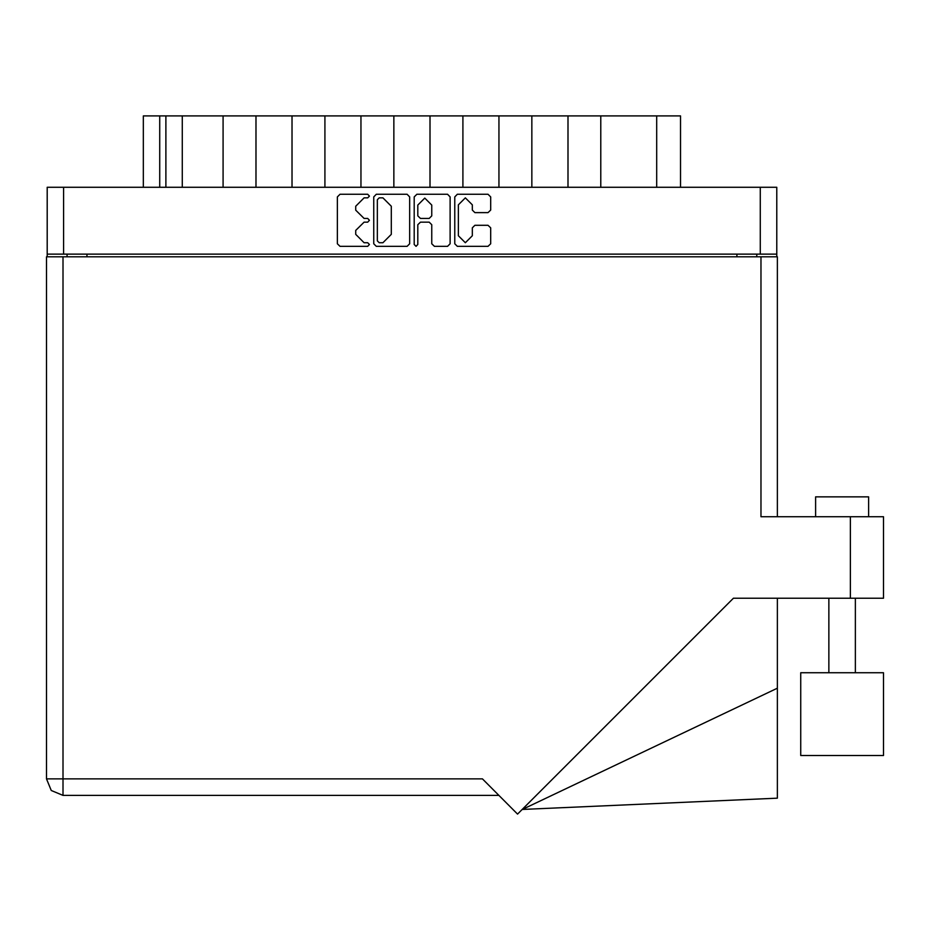 <?xml version="1.0" encoding="UTF-8"?>
<svg xmlns="http://www.w3.org/2000/svg" width="930" height="930" viewBox="0 0 930 930"><rect width="100%" height="100%" fill="white"/><g stroke="black" fill="none" stroke-linecap="round" stroke-linejoin="round"><path stroke-width="1.4" d="M63.612 254.134L47.163 254.134L47.163 187.279L776.724 187.279L776.724 254.134L63.612 254.134L63.612 187.279M223.049 187.279L223.049 115.913L255.948 115.913L255.948 187.279M292.032 187.279L292.032 115.913L324.93 115.913L324.93 187.279M361.003 187.279L361.003 115.913L393.901 115.913L393.901 187.279M462.873 187.279L462.873 115.913L393.901 115.913M531.855 187.279L531.855 115.913L462.873 115.913M600.827 187.279L600.827 115.913L531.855 115.913M143.336 187.279L143.336 115.913L223.049 115.913M656.673 187.279L656.673 115.913L680.551 115.913L680.551 187.279M815.587 516.766L815.587 496.876L868.643 496.876L868.643 516.766M883.5 672.762L800.73 672.762L800.73 755.532L883.5 755.532L883.5 672.762L883.5 755.532M760.938 256.785L760.938 516.766L883.5 516.766L883.5 598.211L733.456 598.211L517.58 814.087L482.379 778.875L62.949 778.875L62.949 795.324L51.313 790.512L46.5 778.875L62.949 778.875L62.949 256.785L777.387 256.785L777.387 516.766M46.5 256.785L46.5 778.875L46.5 256.785L62.949 256.785M777.387 688.154L777.387 798.173L522.276 809.402L777.387 688.154L777.387 598.211M472.289 204.879L465.325 197.916L458.362 204.879L458.362 235.732L465.325 242.695L472.289 235.732L472.289 227.862L474.893 225.258L488.041 225.258L490.645 227.862L490.645 243.741L488.041 246.345L457.316 246.345L454.712 243.741L454.712 196.869L457.316 194.265L488.041 194.265L490.645 196.869L490.645 210.017L488.041 212.621L474.893 212.621L472.289 210.017L472.289 204.879M367.675 222.131L369.501 220.305L367.675 218.48L364.095 218.48L355.76 210.145L355.76 206.239L364.095 197.916L367.675 197.916L369.501 196.091L367.675 194.265L340.008 194.265L337.404 196.869L337.404 243.741L340.008 246.345L367.675 246.345L369.501 244.52L367.675 242.695L364.095 242.695L355.76 234.372L355.76 230.466L364.095 222.131L367.675 222.131M431.799 205.007L424.836 198.044L417.861 205.007L417.861 215.876L420.465 218.48L429.195 218.48L431.799 215.876L431.799 205.007M46.5 778.875L51.313 790.512L62.949 795.324L498.829 795.324M416.047 246.345L417.861 244.52L417.861 224.734L420.465 222.131L429.195 222.131L431.799 224.734L431.799 243.741L434.403 246.345L447.551 246.345L450.155 243.741L450.155 196.869L447.551 194.265L416.826 194.265L414.222 196.869L414.222 244.52L416.047 246.345M409.665 243.741L409.665 196.869L407.061 194.265L376.336 194.265L373.732 196.869L373.732 243.741L376.336 246.345L407.061 246.345L409.665 243.741M47.163 254.134L47.163 256.785M776.724 254.134L776.724 256.785M67.065 256.785L67.065 254.134L67.065 256.785M756.822 254.134L756.822 256.785M182.327 187.279L182.327 115.913M292.032 115.913L255.948 115.913M361.003 115.913L324.93 115.913M429.986 187.279L429.986 115.913M498.957 187.279L498.957 115.913M567.939 187.279L567.939 115.913M656.673 115.913L600.827 115.913M379.196 197.916L377.371 199.729L377.371 240.882L379.196 242.695L382.974 242.695L391.309 234.372L391.309 206.239L382.974 197.916L379.196 197.916M760.275 254.134L760.275 187.279M86.955 254.134L86.955 256.785M736.92 256.785L736.92 254.134M159.786 115.913L159.786 187.279M165.877 187.279L165.877 115.913M850.334 598.211L850.334 516.766M855.379 672.762L855.379 598.211M828.851 672.762L828.851 598.211"/></g></svg>

